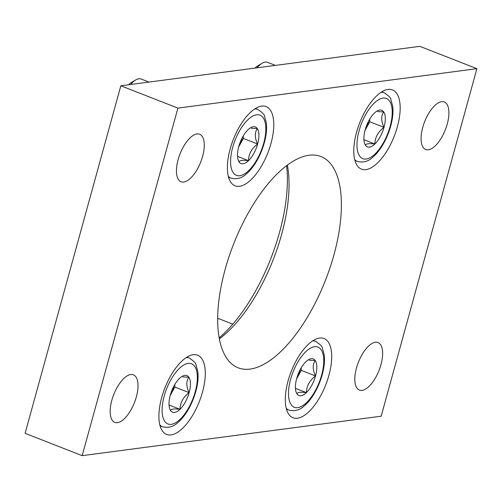 <?xml version="1.0" encoding="UTF-8"?>
<svg xmlns="http://www.w3.org/2000/svg" width="502" height="502" viewBox="0 0 502 502"><rect width="100%" height="100%" fill="white"/><g stroke="black" fill="none" stroke-linecap="round" stroke-linejoin="round"><path stroke-width="0.75" d="M476.9 68.667L381.169 416.208L82.177 455.659L177.903 108.118L476.9 68.667L419.823 46.341L120.831 85.792L177.903 108.118M120.831 85.792L25.1 433.333L82.177 455.659M441.616 101.661A25.527 11.113 -68.6 0 1 444.289 101.95A25.527 11.113 -68.6 0 1 445.337 129.767A25.527 11.113 -68.6 0 1 425.69 149.496A25.527 11.113 -68.6 0 1 423.625 124.496A25.527 11.113 -68.6 0 1 441.616 101.661M196.985 133.94A25.527 11.113 -68.6 0 1 199.658 134.229A25.527 11.113 -68.6 0 1 200.706 162.046A25.527 11.113 -68.6 0 1 181.059 181.774A25.527 11.113 -68.6 0 1 178.988 156.775A25.527 11.113 -68.6 0 1 196.985 133.94M375.345 342.27A25.527 11.113 -68.6 0 1 378.019 342.552A25.527 11.113 -68.6 0 1 379.066 370.376A25.527 11.113 -68.6 0 1 359.419 390.098A25.527 11.113 -68.6 0 1 357.349 365.105A25.527 11.113 -68.6 0 1 375.345 342.27M130.708 374.542A25.527 11.113 -68.6 0 1 133.381 374.831A25.527 11.113 -68.6 0 1 134.429 402.654A25.527 11.113 -68.6 0 1 114.782 422.377A25.527 11.113 -68.6 0 1 112.718 397.383A25.527 11.113 -68.6 0 1 130.708 374.542M219.211 337.865A119.125 51.844 111.4 0 0 286.592 165.622M297.448 418.241A42.544 18.518 111.4 0 0 327.442 380.183A42.544 18.518 111.4 0 0 323.991 338.517A42.544 18.518 111.4 0 0 291.248 371.392A42.544 18.518 111.4 0 0 292.992 417.758A42.544 18.518 111.4 0 0 297.448 418.241M239.536 186.292A42.544 18.518 111.4 0 0 269.53 148.228A42.544 18.518 111.4 0 0 266.079 106.568A42.544 18.518 111.4 0 0 233.336 139.443A42.544 18.518 111.4 0 0 235.08 185.809A42.544 18.518 111.4 0 0 239.536 186.292M171.05 434.914A42.544 18.518 111.4 0 0 201.045 396.856A42.544 18.518 111.4 0 0 197.6 355.196A42.544 18.518 111.4 0 0 164.857 388.071A42.544 18.518 111.4 0 0 166.601 434.437A42.544 18.518 111.4 0 0 171.05 434.914M365.933 169.613A42.544 18.518 111.4 0 0 395.921 131.555A42.544 18.518 111.4 0 0 392.476 89.889A42.544 18.518 111.4 0 0 359.733 122.764A42.544 18.518 111.4 0 0 361.478 169.13A42.544 18.518 111.4 0 0 365.933 169.613M250.084 369.102A113.452 49.378 111.4 0 0 330.059 267.61A113.452 49.378 111.4 0 0 320.872 156.505A113.452 49.378 111.4 0 0 233.555 244.173A113.452 49.378 111.4 0 0 238.205 367.822A113.452 49.378 111.4 0 0 250.084 369.102M219.387 338.825A113.452 49.378 111.4 0 0 287.37 165.032M296.989 393.869C297.247 392.332 300.384 391.918 306.402 392.627A19.653 8.553 -68.6 0 1 296.989 393.869A19.653 8.553 -68.6 0 1 295.998 391.723A19.653 8.553 -68.6 0 1 296.701 378.452A19.653 8.553 -68.6 0 1 305.825 361.791A19.653 8.553 -68.6 0 1 308.529 359.683A19.653 8.553 -68.6 0 1 315.243 360.549L309.251 360.223M315.532 375.967C312.558 369.748 312.464 364.609 315.243 360.549A19.653 8.553 -68.6 0 1 315.532 375.967A19.653 8.553 -68.6 0 1 306.402 392.627C306.546 386 309.59 380.447 315.532 375.967L301.263 370.382L296.556 378.972A17.018 7.404 -68.6 0 0 296.701 378.715A17.018 7.404 -68.6 0 0 300.29 369.434M301.213 367.79L301.263 370.382M295.44 388.335L306.402 392.627M365.469 145.241C365.732 143.71 368.87 143.296 374.887 143.999A19.653 8.553 -68.6 0 1 365.469 145.241A19.653 8.553 -68.6 0 1 364.483 143.095A19.653 8.553 -68.6 0 1 365.18 129.823A19.653 8.553 -68.6 0 1 374.31 113.163A19.653 8.553 -68.6 0 1 377.015 111.055A19.653 8.553 -68.6 0 1 383.723 111.921L377.73 111.595M384.011 127.339C381.043 121.12 380.949 115.981 383.723 111.921A19.653 8.553 -68.6 0 1 384.011 127.339A19.653 8.553 -68.6 0 1 374.887 143.999C375.025 137.372 378.069 131.819 384.011 127.339L369.748 121.76L365.042 130.344A17.018 7.404 -68.6 0 0 365.18 130.087A17.018 7.404 -68.6 0 0 368.769 120.806M257.043 67.82A22.69 9.877 -68.6 0 1 262.132 63.258A22.69 9.877 -68.6 0 1 265.232 62.104A22.69 9.877 -68.6 0 1 267.61 62.361L275.372 65.398M255.01 68.084A18.342 7.982 -68.6 0 1 257.946 65.712L262.132 63.258M369.698 119.169L369.748 121.76M363.925 139.713L374.887 143.999M170.592 410.548C170.856 409.011 173.993 408.597 180.011 409.306A19.653 8.553 -68.6 0 1 170.592 410.548A19.653 8.553 -68.6 0 1 169.601 408.396A19.653 8.553 -68.6 0 1 170.303 395.13A19.653 8.553 -68.6 0 1 179.434 378.464A19.653 8.553 -68.6 0 1 182.138 376.362A19.653 8.553 -68.6 0 1 188.846 377.222L182.853 376.902M189.135 392.646C186.167 386.427 186.073 381.288 188.846 377.222A19.653 8.553 -68.6 0 1 189.135 392.646A19.653 8.553 -68.6 0 1 180.011 409.306C180.149 402.673 183.192 397.12 189.135 392.646L174.865 387.061L170.165 395.645A17.018 7.404 -68.6 0 0 170.303 395.394A17.018 7.404 -68.6 0 0 173.893 386.113M174.821 384.469L174.865 387.061M169.042 405.014L180.011 409.306M239.077 161.92C239.335 160.383 242.479 159.969 248.496 160.678A19.653 8.553 -68.6 0 1 239.077 161.92A19.653 8.553 -68.6 0 1 238.086 159.774A19.653 8.553 -68.6 0 1 238.789 146.502A19.653 8.553 -68.6 0 1 247.913 129.842A19.653 8.553 -68.6 0 1 250.617 127.734A19.653 8.553 -68.6 0 1 257.331 128.6L251.339 128.274M257.62 144.018C254.652 137.799 254.552 132.66 257.331 128.6A19.653 8.553 -68.6 0 1 257.62 144.018A19.653 8.553 -68.6 0 1 248.496 160.678C248.634 154.051 251.678 148.498 257.62 144.018L243.351 138.433L238.651 147.017A17.018 7.404 -68.6 0 0 238.789 146.766A17.018 7.404 -68.6 0 0 242.378 137.485M130.645 84.493A22.69 9.877 -68.6 0 1 135.735 79.931A22.69 9.877 -68.6 0 1 138.841 78.783A22.69 9.877 -68.6 0 1 141.213 79.04L148.975 82.077M128.619 84.763A18.342 7.982 -68.6 0 1 131.555 82.384L135.735 79.931M243.301 135.841L243.351 138.433M237.528 156.386L248.496 160.678M314.509 346.731A32.335 14.075 -68.6 0 1 315.338 390.675A32.335 14.075 -68.6 0 1 288.499 394.214A32.335 14.075 -68.6 0 1 314.509 346.731M312.595 340.902A36.872 16.045 -68.6 0 1 315.745 341.379C320.364 344.548 322.566 346.763 322.366 348.037L324.179 354.701C326.394 370.589 316.492 395.814 304.181 405.936C299.794 410.14 294.693 411.514 288.876 410.059A36.872 16.045 -68.6 0 1 286.24 408.277M382.995 98.103A32.335 14.075 -68.6 0 1 383.817 142.047A32.335 14.075 -68.6 0 1 356.985 145.593A32.335 14.075 -68.6 0 1 382.995 98.103M381.081 92.274A36.872 16.045 -68.6 0 1 384.225 92.757C388.843 95.92 391.052 98.135 390.845 99.409L392.664 106.073C394.879 121.967 384.978 147.186 372.666 157.314C368.28 161.512 363.172 162.886 357.361 161.431A36.872 16.045 -68.6 0 1 354.719 159.649M188.118 363.41A32.335 14.075 -68.6 0 1 188.94 407.354A32.335 14.075 -68.6 0 1 162.108 410.893A32.335 14.075 -68.6 0 1 188.118 363.41M186.198 357.575A36.872 16.045 -68.6 0 1 189.348 358.058C193.967 361.22 196.175 363.442 195.968 364.716L197.788 371.373C200.003 387.268 190.095 412.493 177.79 422.615C173.397 426.819 168.295 428.187 162.485 426.738A36.872 16.045 -68.6 0 1 159.843 424.956M256.597 114.782A32.335 14.075 -68.6 0 1 257.426 158.726A32.335 14.075 -68.6 0 1 230.587 162.265A32.335 14.075 -68.6 0 1 256.597 114.782M254.683 108.953A36.872 16.045 -68.6 0 1 257.833 109.43C262.452 112.599 264.661 114.814 264.454 116.087L266.267 122.752C268.482 138.64 258.58 163.865 246.275 173.987C241.882 178.191 236.781 179.565 230.964 178.11A36.872 16.045 -68.6 0 1 228.328 176.327M315.745 341.379L313.323 340.438M288.876 410.059L286.454 409.111M232.815 324.166L217.711 318.262M384.225 92.757L381.809 91.81M357.361 161.431L354.939 160.483M189.348 358.058L186.926 357.11M162.485 426.738L160.063 425.79M257.833 109.43L255.411 108.482M230.964 178.11L228.548 177.162"/></g></svg>
